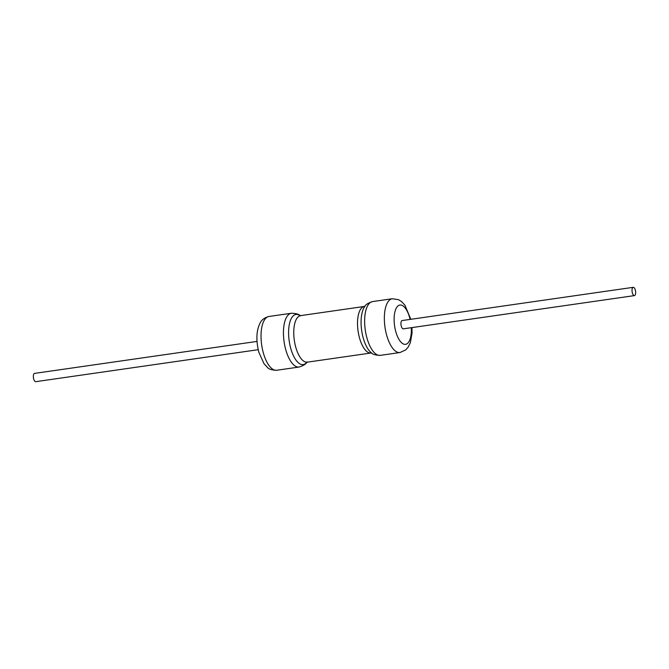 <?xml version="1.0" encoding="UTF-8"?>
<svg xmlns="http://www.w3.org/2000/svg" width="669" height="669" viewBox="0 0 669 669"><rect width="100%" height="100%" fill="white"/><g stroke="black" fill="none" stroke-linecap="round" stroke-linejoin="round"><path stroke-width="1" d="M258.201 349.695L35.75 381.673A4.181 1.731 -98.2 0 1 33.45 377.834A4.181 1.731 -98.2 0 1 34.562 373.394L257.013 341.416M634.429 295.606L403.34 328.83A4.181 1.731 -98.2 0 1 401.032 324.992A4.181 1.731 -98.2 0 1 402.144 320.551L633.242 287.327A4.181 1.731 81.8 0 0 632.13 291.768A4.181 1.731 81.8 0 0 634.429 295.606A4.181 1.731 81.8 0 0 635.55 291.216A4.181 1.731 81.8 0 0 633.242 287.327M306.745 362.339A25.347 10.512 -98.2 0 1 289.251 341.349A25.347 10.512 -98.2 0 1 300.03 315.609M284.149 342.11A27.17 11.264 81.8 0 0 299.11 367.038L276.707 370.258A27.17 11.264 -98.2 0 1 261.738 345.329A27.17 11.264 -98.2 0 1 268.971 316.47L291.375 313.251A27.17 11.264 81.8 0 0 284.149 342.11M299.11 367.038C303.734 365.517 306.394 363.802 307.088 361.887L306.653 362.397L307.305 362.163A23.515 9.751 -98.2 0 1 294.36 340.588A23.515 9.751 -98.2 0 1 300.615 315.617L299.921 315.576L300.481 315.944C299.277 314.305 296.242 313.401 291.375 313.251M365.04 306.218L364.379 306.444A23.515 9.751 81.8 0 0 358.124 331.423A23.515 9.751 81.8 0 0 371.069 352.998L307.305 362.163M371.203 352.663A25.347 10.512 -98.2 0 1 361.728 330.929A25.347 10.512 -98.2 0 1 364.605 306.728C365.291 304.813 367.95 303.09 372.574 301.577A27.17 11.264 -98.2 0 0 365.341 330.436A27.17 11.264 -98.2 0 0 380.31 355.364C375.443 355.214 372.407 354.311 371.203 352.663M372.574 301.577L392.285 298.742A27.17 11.264 81.8 0 0 385.051 327.601A27.17 11.264 81.8 0 0 400.02 352.53L380.31 355.364M411.301 327.685A19.853 8.237 -98.2 0 1 404.745 344.359A19.853 8.237 -98.2 0 1 394.626 326.121A19.853 8.237 -98.2 0 1 399.017 305.29A19.853 8.237 -98.2 0 1 410.114 319.406M364.379 306.444L300.615 315.617M371.069 352.998L371.763 353.031M400.02 352.53L405.723 349.895L408.149 347.152L410.356 342.67L412.045 333.078L411.979 327.584M392.285 298.742L398.507 299.662L401.601 301.61L404.979 305.29L410.791 319.305M276.707 370.258C271.915 370.158 268.804 369.204 267.391 367.39L264.012 363.71L258.861 352.32C255.918 340.446 256.294 330.754 259.998 323.236C261.445 319.924 264.439 317.666 268.971 316.47"/></g></svg>
